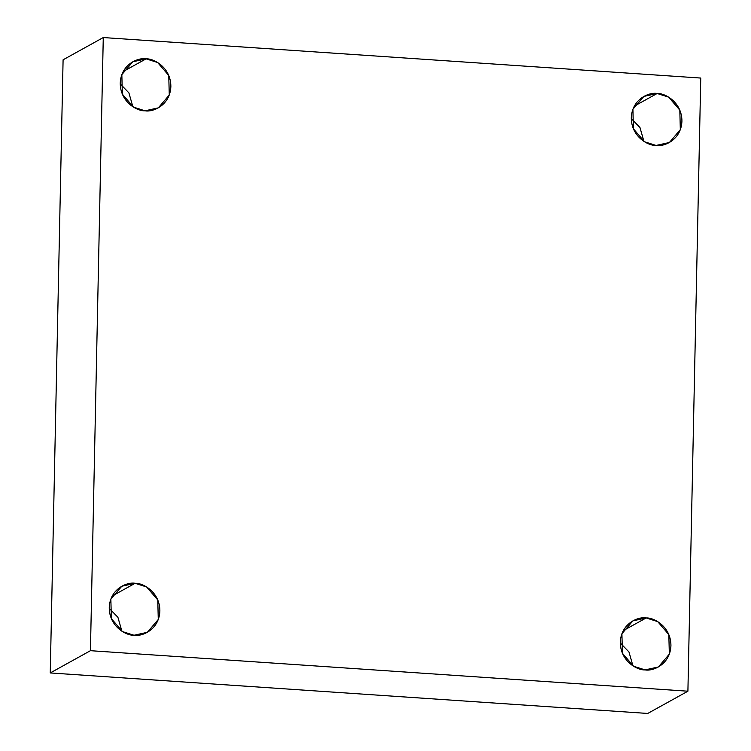 <?xml version="1.0" encoding="UTF-8"?>
<svg xmlns="http://www.w3.org/2000/svg" width="751" height="751" viewBox="0 0 751 751"><rect width="100%" height="100%" fill="white"/><g stroke="black" fill="none" stroke-linecap="round" stroke-linejoin="round"><path stroke-width="1.13" d="M112.265 595.956L135.114 583.302L121.803 586.24L110.857 599.073L111.364 618.627L122.497 631.591L134.025 635.252C126.6 635.797 109.195 626.813 109.252 607.568C110.003 588.362 127.726 581.762 135.114 583.302C142.54 582.767 159.935 591.75 159.879 610.995C159.128 630.202 141.404 636.801 134.025 635.252L147.327 632.323L158.273 619.481L157.776 599.936L146.633 586.972L135.114 583.302L112.265 595.956M623.321 630.605L646.17 617.951L632.868 620.88L621.912 633.722L622.419 653.267L633.562 666.24L645.081 669.901C637.655 670.446 620.26 661.462 620.317 642.208C621.058 623.011 638.791 616.402 646.17 617.951C653.595 617.406 671 626.39 670.934 645.644C670.192 664.842 652.459 671.45 645.081 669.901L658.383 666.972L669.338 654.13L668.831 634.586L657.698 621.612L646.17 617.951L623.321 630.605M634.304 106.144L657.153 93.49L643.851 96.428L632.905 109.261L633.412 128.815L644.546 141.779L656.064 145.441C648.639 145.985 631.244 137.001 631.3 117.757C632.051 98.55 649.775 91.951 657.153 93.49C664.579 92.955 681.983 101.939 681.927 121.183C681.176 140.39 663.452 146.989 656.064 145.441L669.376 142.512L680.322 129.67L679.815 110.125L668.681 97.161L657.153 93.49L634.304 106.144M123.248 71.505L146.098 58.85L132.796 61.779L121.84 74.621L122.347 94.166L133.49 107.13L145.009 110.801C137.583 111.345 120.188 102.361 120.244 83.108C120.986 63.901 138.719 57.301 146.098 58.85C153.523 58.306 170.928 67.29 170.862 86.543C170.12 105.741 152.387 112.34 145.009 110.801L158.311 107.872L169.266 95.03L168.759 75.475L157.626 62.511L146.098 58.85L123.248 71.505M103.272 37.55L700.749 78.057L687.907 691.202L647.728 713.45L687.907 691.202L90.43 650.695L50.251 672.943L647.728 713.45L50.251 672.943L90.43 650.695L103.272 37.55L63.093 59.798L103.272 37.55L90.43 650.695L687.907 691.202L700.749 78.057L103.272 37.55M63.093 59.798L50.251 672.943L63.093 59.798M120.235 83.934L128.9 92.852L132.871 106.755L128.9 92.852L120.235 83.934M631.3 118.583L639.955 127.501L643.926 141.395L639.955 127.501L631.3 118.583M620.307 643.044L628.972 651.952L632.943 665.855L628.972 651.952L620.307 643.044M109.252 608.394L117.916 617.313L121.887 631.206L117.916 617.313L109.252 608.394"/></g></svg>
